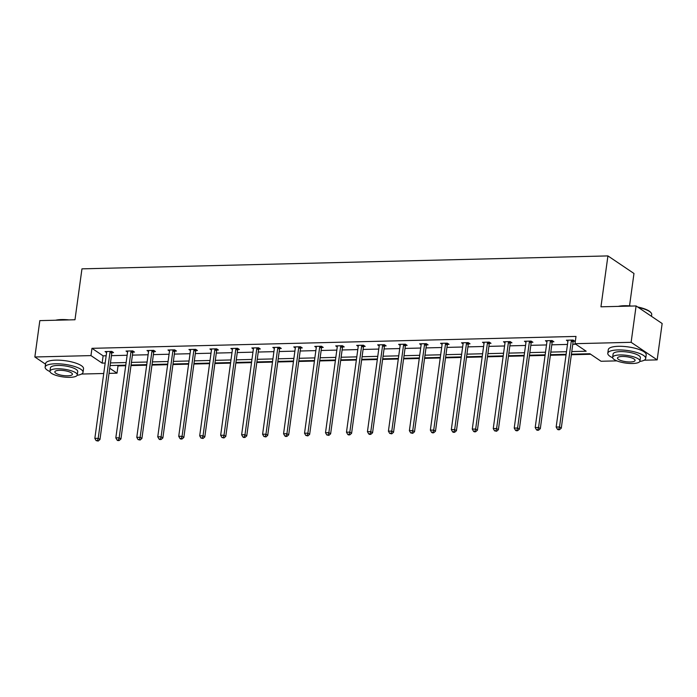 <?xml version="1.0" encoding="UTF-8"?>
<svg xmlns="http://www.w3.org/2000/svg" width="697" height="697" viewBox="0 0 697 697"><rect width="100%" height="100%" fill="white"/><g stroke="black" fill="none" stroke-linecap="round" stroke-linejoin="round"><path stroke-width="1.05" d="M629.539 305.861L633.974 273.477L607.923 255.912L81.958 268.85L74.98 319.757L39.834 320.62L34.85 356.986L90.967 355.601L102.128 363.128L105.169 363.05M607.923 255.912L600.953 306.811L636.1 305.948L662.15 323.521L657.166 359.879L644.202 360.201M616.862 360.872L601.049 361.264L589.889 353.736L571.418 354.189M117.218 365.367L118.011 365.899L125.704 365.707M130.992 365.577L146.675 365.193M151.963 365.062L167.646 364.679M172.934 364.548L188.608 364.156M193.897 364.026L209.579 363.642M214.868 363.512L230.55 363.128M235.839 362.998L251.521 362.614M256.81 362.484L272.483 362.1M277.772 361.97L293.454 361.577M298.743 361.447L314.425 361.063M319.714 360.933L335.396 360.549M340.685 360.419L356.359 360.035M361.656 359.905L377.33 359.513M382.618 359.391L398.301 358.999M403.589 358.868L419.272 358.485M424.56 358.354L440.243 357.97M445.531 357.84L461.205 357.456M466.493 357.326L482.176 356.934M487.464 356.803L503.147 356.42M508.435 356.289L524.118 355.906M529.406 355.775L545.08 355.392M550.369 355.261L566.051 354.878M571.34 354.747L590.681 354.268M118.011 365.899L117.018 373.165L109.028 373.365M103.74 373.496L81.54 374.045M45.532 364.183L34.85 356.986M636.1 305.948L631.125 342.314L657.166 359.879M133.014 352.116L134.512 352.081L132.752 350.896L126.035 351.061L127.568 352.09M174.947 351.088L176.454 351.053L174.694 349.859L167.977 350.025L169.51 351.061M216.889 350.051L218.396 350.016L216.636 348.831L209.91 348.997L211.444 350.025M258.831 349.023L260.329 348.988L258.57 347.794L251.852 347.96L253.386 348.997M300.764 347.986L302.271 347.951L300.512 346.766L293.785 346.932L295.319 347.969M342.706 346.958L344.205 346.923L342.445 345.738L335.727 345.904L337.261 346.932M384.639 345.93L386.147 345.886L384.387 344.701L377.661 344.867L379.194 345.904M426.581 344.893L428.08 344.858L426.32 343.673L419.603 343.839L421.136 344.867M468.515 343.865L470.022 343.83L468.262 342.636L461.536 342.802L463.069 343.839M510.457 342.828L511.955 342.793L510.195 341.608L503.478 341.774L505.011 342.811M552.39 341.8L553.897 341.765L552.137 340.572L545.411 340.737L546.945 341.774M571.775 351.576L586.16 351.218L574.999 343.691L576.001 336.424L91.969 348.326L103.121 355.853L106.162 355.784M111.459 355.653L127.133 355.261M132.421 355.13L148.104 354.747M153.392 354.616L169.075 354.233M174.363 354.102L190.037 353.719M195.334 353.588L211.008 353.196M216.297 353.074L231.979 352.682M237.268 352.551L252.95 352.168M258.238 352.037L273.921 351.654M279.209 351.523L294.883 351.14M300.172 351.009L315.854 350.617M321.143 350.486L336.825 350.103M342.114 349.972L357.796 349.589M363.085 349.458L378.759 349.075M384.056 348.944L399.729 348.561M405.018 348.43L420.7 348.038M425.989 347.908L441.671 347.524M446.96 347.394L462.634 347.01M467.931 346.879L483.605 346.496M488.893 346.365L504.576 345.982M509.864 345.851L525.547 345.459M530.835 345.329L546.518 344.945M551.806 344.815L567.48 344.431M572.768 344.301L575.792 344.222M573.361 341.286L574.868 341.242L573.108 340.058L566.382 340.223L567.916 341.26M531.428 342.314L532.926 342.279L531.166 341.094L524.449 341.26L525.982 342.288M489.486 343.351L490.993 343.307L489.233 342.122L482.507 342.288L484.04 343.325M447.544 344.379L449.051 344.344L447.291 343.159L440.574 343.316L442.107 344.353M405.61 345.407L407.118 345.372L405.358 344.187L398.632 344.353L400.165 345.39M363.668 346.444L365.176 346.409L363.416 345.215L356.698 345.381L358.232 346.418M321.735 347.472L323.234 347.437L321.474 346.252L314.756 346.418L316.29 347.446M279.793 348.509L281.3 348.465L279.541 347.28L272.815 347.446L274.348 348.483M237.86 349.537L239.359 349.502L237.599 348.317L230.881 348.483L232.415 349.511M195.918 350.574L197.425 350.53L195.665 349.345L188.939 349.511L190.473 350.547M153.985 351.602L155.483 351.567L153.723 350.373L147.006 350.539L148.539 351.576M112.043 352.63L113.55 352.595L111.79 351.41L105.064 351.576L106.597 352.612M91.969 348.326L90.967 355.601M574.999 343.691L631.125 342.314M109.725 368.251L117.018 373.165M566.13 354.32L550.447 354.703M545.159 354.834L529.476 355.217M524.188 355.348L508.514 355.74M503.225 355.871L487.543 356.254M482.254 356.385L466.572 356.768M461.283 356.899L445.601 357.282M440.312 357.413L424.639 357.805M419.341 357.927L403.668 358.319M398.379 358.45L382.697 358.833M377.408 358.964L361.726 359.347M356.437 359.478L340.755 359.861M335.466 359.992L319.792 360.384M314.504 360.515L298.821 360.898M293.533 361.029L277.85 361.412M272.562 361.543L256.879 361.926M251.591 362.057L235.917 362.44M230.629 362.571L214.946 362.963M209.658 363.093L193.975 363.477M188.687 363.607L173.004 363.991M167.716 364.122L152.042 364.505M146.745 364.636L131.071 365.019M125.782 365.15L110.1 365.542M110.457 362.919L126.14 362.536M131.428 362.405L147.111 362.022M152.399 361.891L168.073 361.508M173.361 361.377L189.044 360.985M194.332 360.854L210.015 360.471M215.303 360.34L230.986 359.957M236.274 359.826L251.948 359.443M257.245 359.312L272.919 358.929M278.208 358.798L293.89 358.406M299.179 358.275L314.861 357.892M320.15 357.761L335.832 357.378M341.121 357.247L356.794 356.864M362.083 356.733L377.765 356.341M383.054 356.219L398.736 355.827M404.025 355.697L419.707 355.313M424.996 355.182L440.67 354.799M445.958 354.668L461.641 354.285M466.929 354.154L482.612 353.762M487.9 353.632L503.582 353.248M508.871 353.118L524.545 352.734M529.842 352.604L545.516 352.22M550.804 352.09L566.487 351.706M103.121 355.853L102.128 363.128M571.601 340.092L571.496 340.31A1.533 1.272 -56 0 0 571.322 340.859L559.525 426.965L556.162 427.043L567.959 340.938A1.533 1.272 -56 0 0 567.942 340.397L567.889 340.188M573.753 340.502L573.256 341.495A1.533 1.272 -56 0 0 573.082 342.044L561.285 428.15L559.525 426.965L558.785 429.239L557.443 429.265L558.149 429.744L559.491 429.709L558.785 429.239M559.491 429.709L561.285 428.15M556.162 427.043L557.443 429.265M618.283 306.392A18.671 5.271 7.8 0 1 624.233 305.722A18.671 5.271 7.8 0 1 631.682 306.061M637.633 306.976A18.671 5.271 7.8 0 1 650.71 312.395L651.094 312.848A19.133 5.402 -172.2 0 0 638.304 307.429M651.468 316.316L651.712 314.547A19.133 5.402 -172.2 0 0 651.094 312.848M628.912 306.131A19.133 5.402 -172.2 0 0 623.963 306.009A19.133 5.402 -172.2 0 0 619.685 306.358M639.811 361.464A19.133 5.402 -172.2 0 0 645.701 358.467A19.133 5.402 -172.2 0 0 617.943 349.938A19.133 5.402 -172.2 0 0 607.793 353.274A19.133 5.402 -172.2 0 0 612.654 357.753M645.701 358.467L646.197 354.834A19.133 5.402 -172.2 0 0 618.448 346.304A19.133 5.402 -172.2 0 0 608.289 349.641L607.793 353.274M612.646 357.352L613.099 354.006A13.774 3.894 7.8 0 1 620.408 351.602A13.774 3.894 7.8 0 1 640.395 357.744L639.933 361.09A13.774 3.894 -172.2 0 0 619.955 354.947A13.774 3.894 -172.2 0 0 612.646 357.352A13.774 3.894 -172.2 0 0 632.623 363.494A13.774 3.894 -172.2 0 0 639.933 361.09M622.203 356.463A8.878 2.509 -172.2 0 0 617.49 358.014A8.878 2.509 -172.2 0 0 630.367 361.97A8.878 2.509 -172.2 0 0 635.08 360.419A8.878 2.509 -172.2 0 0 622.203 356.463M55.621 320.228A18.671 5.271 7.8 0 1 61.563 319.566A18.671 5.271 7.8 0 1 69.012 319.906M66.25 319.967A19.133 5.402 -172.2 0 0 61.292 319.853A19.133 5.402 -172.2 0 0 57.023 320.193M77.14 375.308A19.133 5.402 -172.2 0 0 83.03 372.311A19.133 5.402 -172.2 0 0 55.281 363.782A19.133 5.402 -172.2 0 0 45.122 367.119A19.133 5.402 -172.2 0 0 49.992 371.588M83.03 372.311L83.527 368.678A19.133 5.402 -172.2 0 0 55.777 360.149A19.133 5.402 -172.2 0 0 45.627 363.486L45.122 367.119M49.975 371.196L50.428 367.85A13.774 3.894 7.8 0 1 57.738 365.446A13.774 3.894 7.8 0 1 77.724 371.588L77.262 374.934A13.774 3.894 -172.2 0 0 57.285 368.791A13.774 3.894 -172.2 0 0 49.975 371.196A13.774 3.894 -172.2 0 0 69.953 377.338A13.774 3.894 -172.2 0 0 77.262 374.934M59.533 370.307A8.878 2.509 -172.2 0 0 54.828 371.858A8.878 2.509 -172.2 0 0 67.705 375.814A8.878 2.509 -172.2 0 0 72.41 374.263A8.878 2.509 -172.2 0 0 59.533 370.307M550.63 340.615L550.525 340.824A1.533 1.272 -56 0 0 550.351 341.373L538.554 427.479L535.2 427.557L546.988 341.452A1.533 1.272 -56 0 0 546.971 340.911L546.918 340.702M552.791 341.016L552.285 342.018A1.533 1.272 -56 0 0 552.111 342.558L540.314 428.664L538.554 427.479L537.823 429.753L536.472 429.788L537.178 430.258L538.52 430.223L537.823 429.753M538.52 430.223L540.314 428.664M535.2 427.557L536.472 429.788M529.668 341.129L529.554 341.347A1.533 1.272 -56 0 0 529.38 341.887L517.592 427.993L514.229 428.08L526.026 341.974A1.533 1.272 -56 0 0 526 341.434L525.947 341.216M531.82 341.53L531.314 342.532A1.533 1.272 -56 0 0 531.14 343.072L519.352 429.178L517.592 427.993L516.852 430.267L515.501 430.302L516.207 430.772L517.557 430.737L516.852 430.267M517.557 430.737L519.352 429.178M514.229 428.08L515.501 430.302M508.697 341.643L508.583 341.861A1.533 1.272 -56 0 0 508.418 342.401L496.621 428.507L493.258 428.594L505.055 342.488A1.533 1.272 -56 0 0 505.029 341.948L504.985 341.739M510.849 342.044L510.343 343.046A1.533 1.272 -56 0 0 510.178 343.595L498.381 429.7L496.621 428.507L495.881 430.781L494.539 430.816L496.586 431.26L495.881 430.781M496.586 431.26L498.381 429.7M493.258 428.594L494.539 430.816M487.726 342.157L487.621 342.375A1.533 1.272 -56 0 0 487.447 342.924L475.65 429.03L472.287 429.108L484.084 343.002A1.533 1.272 -56 0 0 484.067 342.462L484.014 342.253M489.878 342.567L489.381 343.56A1.533 1.272 -56 0 0 489.207 344.109L477.41 430.215L475.65 429.03L474.91 431.295L473.568 431.33L474.274 431.809L475.615 431.774L474.91 431.295M475.615 431.774L477.41 430.215M472.287 429.108L473.568 431.33M466.755 342.68L466.65 342.889A1.533 1.272 -56 0 0 466.476 343.438L454.679 429.544L451.325 429.622L463.113 343.516A1.533 1.272 -56 0 0 463.096 342.976L463.043 342.767M468.915 343.081L468.41 344.074A1.533 1.272 -56 0 0 468.236 344.623L456.439 430.729L454.679 429.544L453.939 431.818L452.597 431.844L453.303 432.323L454.644 432.288L453.939 431.818M454.644 432.288L456.439 430.729M451.325 429.622L452.597 431.844M445.784 343.194L445.679 343.403A1.533 1.272 -56 0 0 445.505 343.952L433.717 430.058L430.354 430.145L442.151 344.039A1.533 1.272 -56 0 0 442.125 343.499L442.072 343.281M447.944 343.595L447.439 344.597A1.533 1.272 -56 0 0 447.265 345.137L435.477 431.243L433.717 430.058L432.976 432.332L431.626 432.367L432.332 432.837L433.673 432.802L432.976 432.332M433.673 432.802L435.477 431.243M430.354 430.145L431.626 432.367M424.822 343.708L424.708 343.926A1.533 1.272 -56 0 0 424.543 344.466L412.746 430.572L409.383 430.659L421.18 344.553A1.533 1.272 -56 0 0 421.154 344.013L421.101 343.795M426.973 344.109L426.468 345.111A1.533 1.272 -56 0 0 426.303 345.66L414.506 431.765L412.746 430.572L412.005 432.846L410.664 432.881L412.711 433.325L412.005 432.846M412.711 433.325L414.506 431.765M409.383 430.659L410.664 432.881M403.851 344.222L403.737 344.44A1.533 1.272 -56 0 0 403.572 344.98L391.775 431.086L388.412 431.173L400.209 345.067A1.533 1.272 -56 0 0 400.183 344.527L400.139 344.318M406.002 344.623L405.497 345.625A1.533 1.272 -56 0 0 405.332 346.174L393.535 432.279L391.775 431.086L391.034 433.36L389.693 433.395L391.74 433.839L391.034 433.36M391.74 433.839L393.535 432.279M388.412 431.173L389.693 433.395M382.88 344.736L382.775 344.954A1.533 1.272 -56 0 0 382.601 345.503L370.804 431.609L367.441 431.687L379.238 345.581A1.533 1.272 -56 0 0 379.22 345.041L379.168 344.832M385.04 345.146L384.535 346.139A1.533 1.272 -56 0 0 384.361 346.688L372.564 432.793L370.804 431.609L370.063 433.874L368.722 433.909L369.427 434.388L370.769 434.353L370.063 433.874M370.769 434.353L372.564 432.793M367.441 431.687L368.722 433.909M361.909 345.259L361.804 345.468A1.533 1.272 -56 0 0 361.63 346.017L349.833 432.123L346.479 432.201L358.275 346.095A1.533 1.272 -56 0 0 358.249 345.555L358.197 345.346M364.069 345.66L363.564 346.662A1.533 1.272 -56 0 0 363.39 347.202L351.593 433.307L349.833 432.123L349.101 434.397L347.751 434.423L348.456 434.902L349.798 434.867L349.101 434.397M349.798 434.867L351.593 433.307M346.479 432.201L347.751 434.423M340.946 345.773L340.833 345.991A1.533 1.272 -56 0 0 340.659 346.531L328.871 432.637L325.508 432.724L337.304 346.618A1.533 1.272 -56 0 0 337.278 346.078L337.226 345.86M343.098 346.174L342.593 347.176A1.533 1.272 -56 0 0 342.419 347.716L330.631 433.822L328.871 432.637L328.13 434.911L326.788 434.945L328.836 435.381L328.13 434.911M328.836 435.381L330.631 433.822M325.508 432.724L326.788 434.945M319.975 346.287L319.862 346.505A1.533 1.272 -56 0 0 319.696 347.045L307.9 433.151L304.537 433.238L316.333 347.132A1.533 1.272 -56 0 0 316.307 346.592L316.264 346.383M322.127 346.688L321.622 347.69A1.533 1.272 -56 0 0 321.456 348.239L309.66 434.344L307.9 433.151L307.159 435.425L305.817 435.459L307.865 435.904L307.159 435.425M307.865 435.904L309.66 434.344M304.537 433.238L305.817 435.459M299.004 346.801L298.9 347.019A1.533 1.272 -56 0 0 298.725 347.568L286.929 433.673L283.566 433.752L295.362 347.646A1.533 1.272 -56 0 0 295.345 347.106L295.293 346.897M301.156 347.202L300.66 348.204A1.533 1.272 -56 0 0 300.485 348.753L288.689 434.858L286.929 433.673L286.188 435.939L284.846 435.973L285.552 436.453L286.894 436.418L286.188 435.939M286.894 436.418L288.689 434.858M283.566 433.752L284.846 435.973M278.033 347.315L277.929 347.533A1.533 1.272 -56 0 0 277.755 348.082L265.958 434.187L262.603 434.266L274.391 348.16A1.533 1.272 -56 0 0 274.374 347.62L274.322 347.411M280.194 347.725L279.689 348.718A1.533 1.272 -56 0 0 279.514 349.267L267.718 435.372L265.958 434.187L265.217 436.453L263.875 436.488L265.923 436.932L265.217 436.453M265.923 436.932L267.718 435.372M262.603 434.266L263.875 436.488M257.071 347.838L256.958 348.047A1.533 1.272 -56 0 0 256.784 348.596L244.995 434.701L241.632 434.78L253.429 348.674A1.533 1.272 -56 0 0 253.403 348.134L253.351 347.925M259.223 348.239L258.718 349.241A1.533 1.272 -56 0 0 258.543 349.781L246.755 435.886L244.995 434.701L244.255 436.975L242.905 437.01L243.61 437.481L244.961 437.446L244.255 436.975M244.961 437.446L246.755 435.886M241.632 434.78L242.905 437.01M236.1 348.352L235.987 348.57A1.533 1.272 -56 0 0 235.821 349.11L224.025 435.216L220.661 435.303L232.458 349.197A1.533 1.272 -56 0 0 232.432 348.657L232.389 348.439M238.252 348.753L237.747 349.755A1.533 1.272 -56 0 0 237.581 350.295L225.784 436.4L224.025 435.216L223.284 437.489L221.942 437.524L223.99 437.96L223.284 437.489M223.99 437.96L225.784 436.4M220.661 435.303L221.942 437.524M215.129 348.866L215.024 349.084A1.533 1.272 -56 0 0 214.85 349.624L203.054 435.73L199.69 435.817L211.487 349.711A1.533 1.272 -56 0 0 211.47 349.171L211.418 348.962M217.281 349.267L216.784 350.269A1.533 1.272 -56 0 0 216.61 350.818L204.813 436.923L203.054 435.73L202.313 438.004L200.971 438.038L203.019 438.483L202.313 438.004M203.019 438.483L204.813 436.923M199.69 435.817L200.971 438.038M194.158 349.38L194.054 349.598A1.533 1.272 -56 0 0 193.879 350.147L182.083 436.252L178.728 436.331L190.516 350.225A1.533 1.272 -56 0 0 190.499 349.685L190.447 349.476M196.319 349.789L195.813 350.783A1.533 1.272 -56 0 0 195.639 351.332L183.842 437.437L182.083 436.252L181.342 438.518L180 438.552L180.706 439.032L182.048 438.997L181.342 438.518M182.048 438.997L183.842 437.437M178.728 436.331L180 438.552M173.187 349.903L173.083 350.112A1.533 1.272 -56 0 0 172.908 350.661L161.112 436.766L157.757 436.845L169.554 350.739A1.533 1.272 -56 0 0 169.528 350.199L169.476 349.99M175.348 350.303L174.842 351.297A1.533 1.272 -56 0 0 174.668 351.846L162.871 437.951L161.112 436.766L160.38 439.04L159.029 439.066L159.735 439.546L161.077 439.511L160.38 439.04M161.077 439.511L162.871 437.951M157.757 436.845L159.029 439.066M152.225 350.417L152.112 350.626A1.533 1.272 -56 0 0 151.946 351.175L140.149 437.28L136.786 437.368L148.583 351.262A1.533 1.272 -56 0 0 148.557 350.713L148.505 350.504M154.377 350.818L153.871 351.819A1.533 1.272 -56 0 0 153.706 352.36L141.909 438.465L140.149 437.28L139.409 439.554L138.067 439.589L140.114 440.025L139.409 439.554M140.114 440.025L141.909 438.465M136.786 437.368L138.067 439.589M131.254 350.931L131.141 351.149A1.533 1.272 -56 0 0 130.975 351.689L119.178 437.794L115.815 437.882L127.612 351.776A1.533 1.272 -56 0 0 127.586 351.236L127.542 351.018M133.406 351.332L132.9 352.333A1.533 1.272 -56 0 0 132.735 352.882L120.938 438.979L119.178 437.794L118.438 440.068L117.096 440.103L117.802 440.574L119.143 440.539L118.438 440.068M119.143 440.539L120.938 438.979M115.815 437.882L117.096 440.103M110.283 351.445L110.178 351.663A1.533 1.272 -56 0 0 110.004 352.203L98.207 438.308L94.844 438.396L106.641 352.29A1.533 1.272 -56 0 0 106.624 351.75L106.571 351.541M112.444 351.846L111.938 352.848A1.533 1.272 -56 0 0 111.764 353.396L99.967 439.502L98.207 438.308L97.467 440.582L96.125 440.617L98.172 441.062L97.467 440.582M98.172 441.062L99.967 439.502M94.844 438.396L96.125 440.617M571.496 340.31L573.256 341.495M571.322 340.859L573.082 342.044M550.525 340.824L552.285 342.018M550.351 341.373L552.111 342.558M529.554 341.347L531.314 342.532M529.38 341.887L531.14 343.072M508.583 341.861L510.343 343.046M508.418 342.401L510.178 343.595M487.621 342.375L489.381 343.56M487.447 342.924L489.207 344.109M466.65 342.889L468.41 344.074M466.476 343.438L468.236 344.623M445.679 343.403L447.439 344.597M445.505 343.952L447.265 345.137M424.708 343.926L426.468 345.111M424.543 344.466L426.303 345.66M403.737 344.44L405.497 345.625M403.572 344.98L405.332 346.174M382.775 344.954L384.535 346.139M382.601 345.503L384.361 346.688M361.804 345.468L363.564 346.662M361.63 346.017L363.39 347.202M340.833 345.991L342.593 347.176M340.659 346.531L342.419 347.716M319.862 346.505L321.622 347.69M319.696 347.045L321.456 348.239M298.9 347.019L300.66 348.204M298.725 347.568L300.485 348.753M277.929 347.533L279.689 348.718M277.755 348.082L279.514 349.267M256.958 348.047L258.718 349.241M256.784 348.596L258.543 349.781M235.987 348.57L237.747 349.755M235.821 349.11L237.581 350.295M215.024 349.084L216.784 350.269M214.85 349.624L216.61 350.818M194.054 349.598L195.813 350.783M193.879 350.147L195.639 351.332M173.083 350.112L174.842 351.297M172.908 350.661L174.668 351.846M152.112 350.626L153.871 351.819M151.946 351.175L153.706 352.36M131.141 351.149L132.9 352.333M130.975 351.689L132.735 352.882M110.178 351.663L111.938 352.848M110.004 352.203L111.764 353.396"/></g></svg>

